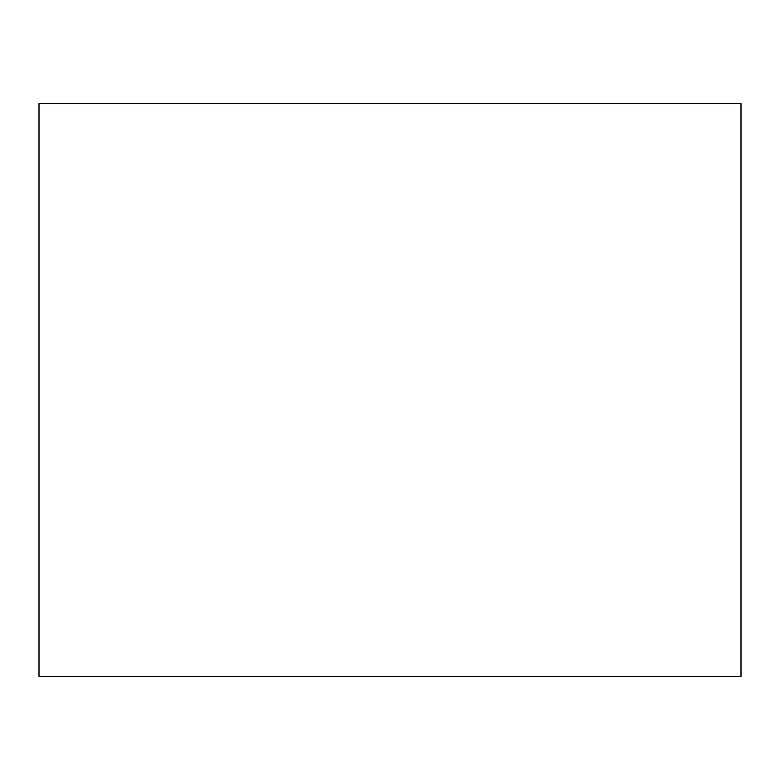 <?xml version="1.0" encoding="UTF-8"?>
<svg xmlns="http://www.w3.org/2000/svg" width="780" height="780" viewBox="0 0 780 780"><rect width="100%" height="100%" fill="white"/><g stroke="black" fill="none" stroke-linecap="round" stroke-linejoin="round"><path stroke-width="1.17" d="M741 676.338L39 676.338L741 676.338L741 103.662L39 103.662L741 103.662L741 676.338M39 103.662L39 676.338L39 103.662"/></g></svg>
